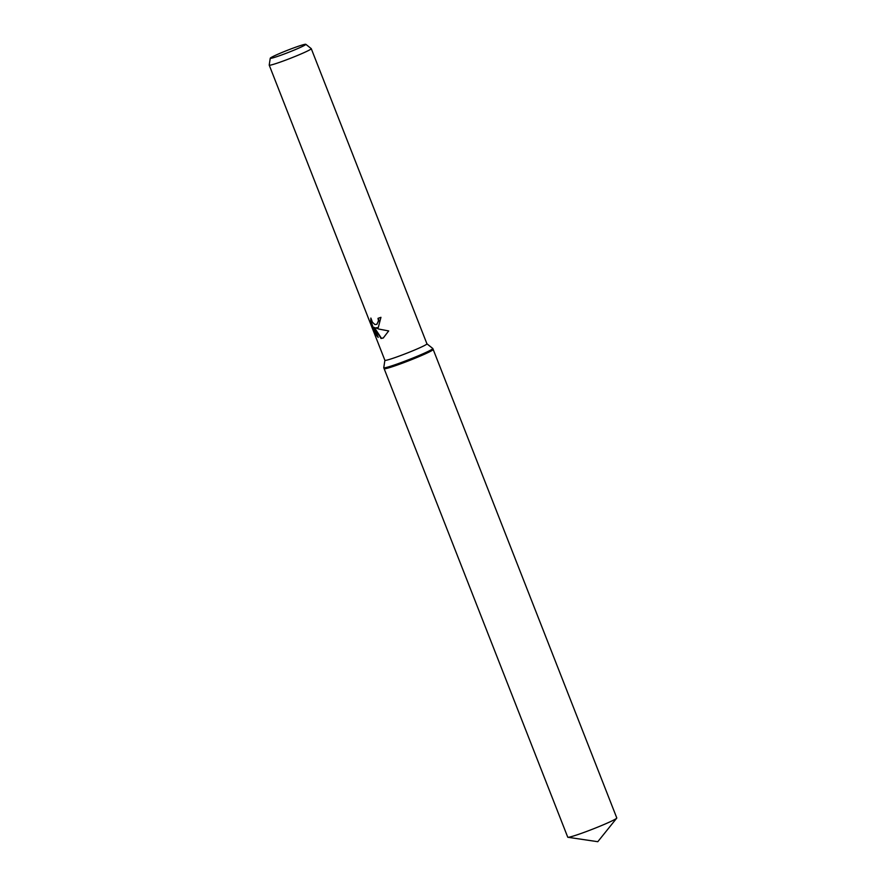 <?xml version="1.0" encoding="UTF-8"?>
<svg xmlns="http://www.w3.org/2000/svg" width="886" height="886" viewBox="0 0 886 886"><rect width="100%" height="100%" fill="white"/><g stroke="black" fill="none" stroke-linecap="round" stroke-linejoin="round"><path stroke-width="1.33" d="M426.908 343.79A22.582 1.373 158.6 0 1 426.941 343.834L432.778 348.475A26.347 1.606 158.6 0 1 432.822 348.519A26.347 1.606 158.6 0 1 417.605 356.094A26.347 1.606 158.6 0 1 390.427 366.283A26.347 1.606 158.6 0 1 383.76 367.745A26.347 1.606 158.6 0 1 383.76 367.69L384.889 360.292M432.822 348.519L616.789 817.955A26.347 1.606 158.6 0 1 616.711 818.166A26.347 1.606 158.6 0 1 600.365 826.04A26.347 1.606 158.6 0 1 574.394 835.719A26.347 1.606 158.6 0 1 567.937 837.281A26.347 1.606 158.6 0 1 567.738 837.181L384.136 368.687A26.347 1.606 158.6 0 0 390.792 367.225A26.347 1.606 158.6 0 0 417.982 357.036A26.347 1.606 158.6 0 0 433.188 349.461A26.347 1.606 158.6 0 1 417.982 357.036A26.347 1.606 158.6 0 1 390.792 367.225A26.347 1.606 158.6 0 1 384.136 368.676L383.76 367.745M305.803 44.3L311.23 48.619A22.582 1.373 158.6 0 1 311.263 48.664L426.941 343.834A22.582 1.373 158.6 0 1 413.906 350.324A22.582 1.373 158.6 0 1 390.604 359.063A22.582 1.373 158.6 0 1 384.889 360.314L269.222 65.143A22.582 1.373 158.6 0 1 269.211 65.088L270.252 58.232A19.104 1.163 158.6 0 1 281.582 52.662A19.104 1.163 158.6 0 1 300.996 45.396A19.104 1.163 158.6 0 1 305.803 44.3A19.104 1.163 158.6 0 1 295.093 49.705A19.104 1.163 158.6 0 1 275.092 57.213A19.104 1.163 158.6 0 1 270.252 58.232M378.267 327.587L375.609 327.842L378.854 329.071L388.688 330.932L383.25 338.009L381.058 338.485L374.246 327.344L378.189 337.411L375.62 334.41L370.747 321.995L370.869 318.052L372.441 322.249L374.944 324.575L376.96 324.254L378.466 320.765L378.001 318.34A22.582 1.373 -21.4 0 0 380.947 317.321L378.267 327.587M311.263 48.664A22.582 1.373 158.6 0 1 298.228 55.153A22.582 1.373 158.6 0 1 274.926 63.892A22.582 1.373 158.6 0 1 269.222 65.143M378.411 318.196L378.854 320.588L376.727 324.409M371.035 318.894L371.179 321.795L375.62 334.41M378.222 327.61L375.609 327.842M376.052 334.21L377.868 336.591M374.246 327.344L381.445 338.308L383.439 337.909M616.711 818.166L597.795 841.7L567.937 837.281"/></g></svg>

